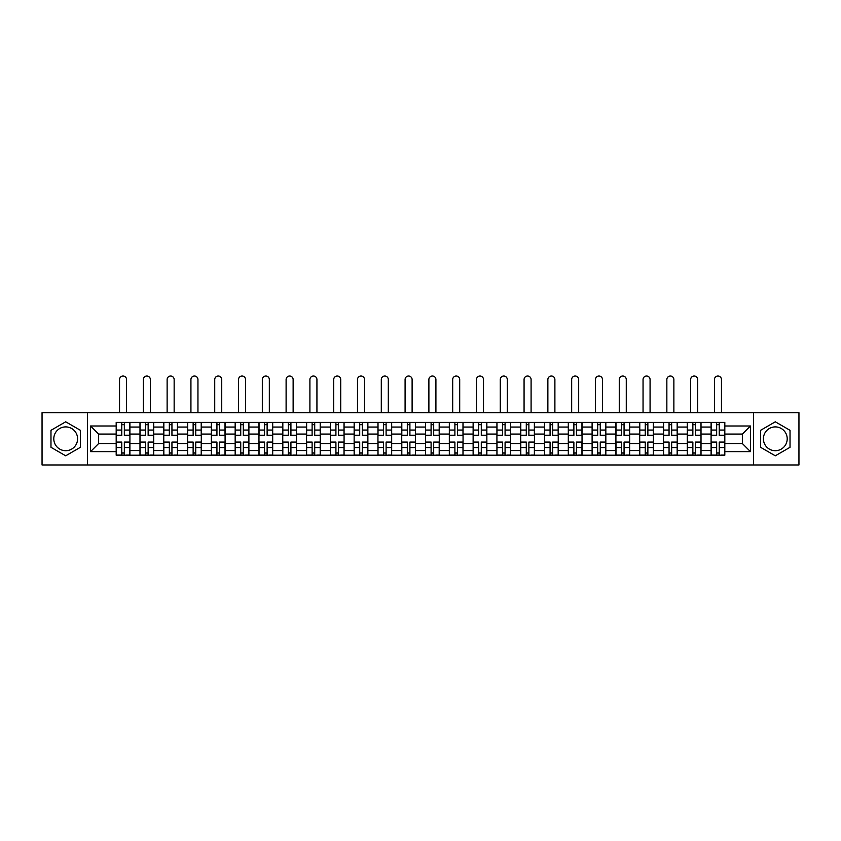 <?xml version="1.0" encoding="UTF-8"?>
<svg xmlns="http://www.w3.org/2000/svg" width="841" height="841" viewBox="0 0 841 841"><rect width="100%" height="100%" fill="white"/><g stroke="black" fill="none" stroke-linecap="round" stroke-linejoin="round"><path stroke-width="1.26" d="M65.693 450.702A11.9 11.9 0 0 1 53.792 438.802A11.9 11.9 0 0 1 65.693 426.902A11.9 11.9 0 0 1 77.593 438.802A11.9 11.9 0 0 1 65.693 450.702M775.307 450.702A11.9 11.9 0 0 1 763.407 438.802A11.9 11.9 0 0 1 775.307 426.902A11.9 11.9 0 0 1 787.208 438.802A11.9 11.9 0 0 1 775.307 450.702M753.494 464.968L798.95 464.968L798.95 412.647L42.05 412.647L42.05 464.968L753.494 464.968L753.494 412.647M139.984 455.202L139.984 427.06L129.913 427.06L129.913 455.202M129.913 427.06L129.913 422.403M139.984 427.06L139.984 422.403M153.714 422.403L153.714 455.202M163.774 455.202L163.774 422.403M177.504 422.403L177.504 455.202M187.575 455.202L187.575 422.403M201.304 422.403L201.304 455.202M211.364 455.202L211.364 422.403M225.094 422.403L225.094 455.202M235.165 455.202L235.165 422.403M248.894 422.403L248.894 455.202M258.965 455.202L258.965 422.403M272.694 422.403L272.694 455.202M282.755 455.202L282.755 422.403M296.484 422.403L296.484 455.202M306.555 455.202L306.555 422.403M320.284 422.403L320.284 455.202M330.345 455.202L330.345 422.403M344.074 422.403L344.074 455.202M354.145 455.202L354.145 422.403M367.874 422.403L367.874 455.202M377.945 455.202L377.945 422.403M391.675 422.403L391.675 455.202M401.735 455.202L401.735 422.403M415.465 422.403L415.465 455.202M425.535 455.202L425.535 422.403M439.265 422.403L439.265 455.202M449.325 455.202L449.325 422.403M463.055 422.403L463.055 455.202M473.126 455.202L473.126 422.403M486.855 422.403L486.855 455.202M496.926 455.202L496.926 422.403M510.655 422.403L510.655 455.202M520.716 455.202L520.716 422.403M534.445 422.403L534.445 455.202M544.516 455.202L544.516 422.403M558.245 422.403L558.245 455.202M568.306 455.202L568.306 422.403M582.035 422.403L582.035 455.202M592.106 455.202L592.106 422.403M605.835 422.403L605.835 455.202M615.906 455.202L615.906 422.403M629.636 422.403L629.636 455.202M639.696 455.202L639.696 422.403M653.425 422.403L653.425 455.202M663.496 455.202L663.496 422.403M677.226 422.403L677.226 455.202M687.286 455.202L687.286 422.403M701.016 422.403L701.016 455.202M711.087 455.202L711.087 422.403M711.087 443.533L701.016 443.533M687.286 443.533L677.226 443.533M663.496 443.533L653.425 443.533M639.696 443.533L629.636 443.533M615.906 443.533L605.835 443.533M592.106 443.533L582.035 443.533M568.306 443.533L558.245 443.533M544.516 443.533L534.445 443.533M520.716 443.533L510.655 443.533M496.926 443.533L486.855 443.533M473.126 443.533L463.055 443.533M449.325 443.533L439.265 443.533M425.535 443.533L415.465 443.533M401.735 443.533L391.675 443.533M377.945 443.533L367.874 443.533M354.145 443.533L344.074 443.533M330.345 443.533L320.284 443.533M306.555 443.533L296.484 443.533M282.755 443.533L272.694 443.533M258.965 443.533L248.894 443.533M235.165 443.533L225.094 443.533M211.364 443.533L201.304 443.533M187.575 443.533L177.504 443.533M163.774 443.533L153.714 443.533M139.984 443.533L129.913 443.533M711.087 434.072L701.016 434.072M687.286 434.072L677.226 434.072M663.496 434.072L653.425 434.072M639.696 434.072L629.636 434.072M615.906 434.072L605.835 434.072M592.106 434.072L582.035 434.072M568.306 434.072L558.245 434.072M544.516 434.072L534.445 434.072M520.716 434.072L510.655 434.072M496.926 434.072L486.855 434.072M473.126 434.072L463.055 434.072M449.325 434.072L439.265 434.072M425.535 434.072L415.465 434.072M401.735 434.072L391.675 434.072M377.945 434.072L367.874 434.072M354.145 434.072L344.074 434.072M330.345 434.072L320.284 434.072M306.555 434.072L296.484 434.072M282.755 434.072L272.694 434.072M258.965 434.072L248.894 434.072M235.165 434.072L225.094 434.072M211.364 434.072L201.304 434.072M187.575 434.072L177.504 434.072M163.774 434.072L153.714 434.072M139.984 434.072L129.913 434.072M98.639 443.533L116.184 443.533L116.184 434.072L98.639 434.072L98.639 443.533L90.555 451.617L90.555 425.988L116.184 425.988L116.184 434.072M724.816 434.072L724.816 443.533L742.361 443.533L742.361 434.072L724.816 434.072L724.816 422.403L116.184 422.403L116.184 425.988M724.816 425.988L750.445 425.988L750.445 451.617L724.816 451.617L724.816 443.533M116.184 443.533L116.184 455.202L724.816 455.202L724.816 451.617M116.184 451.617L90.555 451.617M87.506 464.968L87.506 412.647M80.41 430.308L65.693 421.804L50.975 430.308L50.975 447.307L65.693 455.801L80.41 447.307L80.41 430.308M790.025 430.308L775.307 421.804L760.59 430.308L760.59 447.307L775.307 455.801L790.025 447.307L790.025 430.308M124.342 452.91L121.756 452.91M121.756 424.694L124.342 424.694M148.142 452.91L145.546 452.91M145.546 424.694L148.142 424.694M171.942 452.91L169.346 452.91M169.346 424.694L171.942 424.694M195.732 452.91L193.136 452.91M193.136 424.694L195.732 424.694M219.533 452.91L216.936 452.91M216.936 424.694L219.533 424.694M243.322 452.91L240.736 452.91M240.736 424.694L243.322 424.694M267.123 452.91L264.526 452.91M264.526 424.694L267.123 424.694M290.923 452.91L288.326 452.91M288.326 424.694L290.923 424.694M314.713 452.91L312.116 452.91M312.116 424.694L314.713 424.694M338.513 452.91L335.916 452.91M335.916 424.694L338.513 424.694M362.303 452.91L359.717 452.91M359.717 424.694L362.303 424.694M386.103 452.91L383.507 452.91M383.507 424.694L386.103 424.694M409.903 452.91L407.307 452.91M407.307 424.694L409.903 424.694M433.693 452.91L431.097 452.91M431.097 424.694L433.693 424.694M457.493 452.91L454.897 452.91M454.897 424.694L457.493 424.694M481.283 452.91L478.697 452.91M478.697 424.694L481.283 424.694M505.084 452.91L502.487 452.91M502.487 424.694L505.084 424.694M528.884 452.91L526.287 452.91M526.287 424.694L528.884 424.694M552.674 452.91L550.077 452.91M550.077 424.694L552.674 424.694M576.474 452.91L573.877 452.91M573.877 424.694L576.474 424.694M600.264 452.91L597.678 452.91M597.678 424.694L600.264 424.694M624.064 452.91L621.467 452.91M621.467 424.694L624.064 424.694M647.864 452.91L645.268 452.91M645.268 424.694L647.864 424.694M671.654 452.91L669.058 452.91M669.058 424.694L671.654 424.694M695.454 452.91L692.858 452.91M692.858 424.694L695.454 424.694M719.244 452.91L716.658 452.91M716.658 424.694L719.244 424.694M90.555 425.988L98.639 434.072M742.361 443.533L750.445 451.617M742.361 434.072L750.445 425.988M126.56 412.647L126.56 379.543A3.511 3.511 0 0 0 123.049 376.032A3.511 3.511 0 0 0 119.538 379.543L119.538 412.647M124.342 435.522L124.342 422.56L129.84 422.56L129.84 435.522L124.342 435.522M121.756 424.547L124.342 424.547M121.756 422.56L116.258 422.56L116.258 435.522L121.756 435.522L121.756 422.56L124.342 422.56M121.756 442.408L116.258 442.082L121.756 442.082L121.756 455.055L116.258 455.055L119.306 455.055M116.258 442.408L116.258 455.055M124.342 453.068L121.756 453.068M126.781 455.055L129.84 455.055L129.84 442.082L124.342 442.082L124.342 455.055L119.538 455.055M129.84 455.055L126.56 455.055M150.35 412.647L150.35 379.543A3.511 3.511 0 0 0 146.849 376.032A3.511 3.511 0 0 0 143.338 379.543L143.338 412.647M148.142 435.522L148.142 422.56L153.63 422.56L153.63 435.522L148.142 435.522M145.546 424.547L148.142 424.547M145.546 422.56L140.058 422.56L140.058 435.522L145.546 435.522L145.546 422.56L148.142 422.56M174.15 412.647L174.15 379.543A3.511 3.511 0 0 0 170.639 376.032A3.511 3.511 0 0 0 167.128 379.543L167.128 412.647M171.942 435.522L171.942 422.56L177.43 422.56L177.43 435.522L171.942 435.522M169.346 424.547L171.942 424.547M169.346 422.56L163.848 422.56L163.848 435.522L169.346 435.522L169.346 422.56L171.942 422.56M145.546 442.408L140.058 442.082L145.546 442.082L145.546 455.055L140.058 455.055L143.107 455.055M140.058 442.408L140.058 455.055M148.142 453.068L145.546 453.068M150.581 455.055L153.63 455.055L153.63 442.082L148.142 442.082L148.142 455.055L143.338 455.055M153.63 455.055L150.35 455.055M169.346 442.408L163.848 442.082L169.346 442.082L169.346 455.055L163.848 455.055L166.907 455.055M163.848 442.408L163.848 455.055M171.942 453.068L169.346 453.068M174.381 455.055L177.43 455.055L177.43 442.082L171.942 442.082L171.942 455.055L167.128 455.055M177.43 455.055L174.15 455.055M197.95 412.647L197.95 379.543A3.511 3.511 0 0 0 194.439 376.032A3.511 3.511 0 0 0 190.928 379.543L190.928 412.647M195.732 435.522L195.732 422.56L201.22 422.56L201.22 435.522L195.732 435.522M193.136 424.547L195.732 424.547M193.136 422.56L187.648 422.56L187.648 435.522L193.136 435.522L193.136 422.56L195.732 422.56M221.74 412.647L221.74 379.543A3.511 3.511 0 0 0 218.229 376.032A3.511 3.511 0 0 0 214.728 379.543L214.728 412.647M219.533 435.522L219.533 422.56L225.02 422.56L225.02 435.522L219.533 435.522M216.936 424.547L219.533 424.547M216.936 422.56L211.448 422.56L211.448 435.522L216.936 435.522L216.936 422.56L219.533 422.56M245.54 412.647L245.54 379.543A3.511 3.511 0 0 0 242.029 376.032A3.511 3.511 0 0 0 238.518 379.543L238.518 412.647M243.322 435.522L243.322 422.56L248.82 422.56L248.82 435.522L243.322 435.522M240.736 424.547L243.322 424.547M240.736 422.56L235.238 422.56L235.238 435.522L240.736 435.522L240.736 422.56L243.322 422.56M193.136 442.408L187.648 442.082L193.136 442.082L193.136 455.055L187.648 455.055L190.697 455.055M187.648 442.408L187.648 455.055M195.732 453.068L193.136 453.068M198.171 455.055L201.22 455.055L201.22 442.082L195.732 442.082L195.732 455.055L190.928 455.055M201.22 455.055L197.95 455.055M216.936 442.408L211.448 442.082L216.936 442.082L216.936 455.055L211.448 455.055L214.497 455.055M211.448 442.408L211.448 455.055M219.533 453.068L216.936 453.068M221.971 455.055L225.02 455.055L225.02 442.082L219.533 442.082L219.533 455.055L214.728 455.055M225.02 455.055L221.74 455.055M240.736 442.408L235.238 442.082L240.736 442.082L240.736 455.055L235.238 455.055L238.287 455.055M235.238 442.408L235.238 455.055M243.322 453.068L240.736 453.068M245.761 455.055L248.82 455.055L248.82 442.082L243.322 442.082L243.322 455.055L238.518 455.055M248.82 455.055L245.54 455.055M269.33 412.647L269.33 379.543A3.511 3.511 0 0 0 265.83 376.032A3.511 3.511 0 0 0 262.318 379.543L262.318 412.647M267.123 435.522L267.123 422.56L272.61 422.56L272.61 435.522L267.123 435.522M264.526 424.547L267.123 424.547M264.526 422.56L259.039 422.56L259.039 435.522L264.526 435.522L264.526 422.56L267.123 422.56M264.526 442.408L259.039 442.082L264.526 442.082L264.526 455.055L259.039 455.055L262.087 455.055M259.039 442.408L259.039 455.055M267.123 453.068L264.526 453.068M269.562 455.055L272.61 455.055L272.61 442.082L267.123 442.082L267.123 455.055L262.318 455.055M272.61 455.055L269.33 455.055M293.131 412.647L293.131 379.543A3.511 3.511 0 0 0 289.619 376.032A3.511 3.511 0 0 0 286.108 379.543L286.108 412.647M290.923 435.522L290.923 422.56L296.41 422.56L296.41 435.522L290.923 435.522M288.326 424.547L290.923 424.547M288.326 422.56L282.828 422.56L282.828 435.522L288.326 435.522L288.326 422.56L290.923 422.56M288.326 442.408L282.828 442.082L288.326 442.082L288.326 455.055L282.828 455.055L285.887 455.055M282.828 442.408L282.828 455.055M290.923 453.068L288.326 453.068M293.362 455.055L296.41 455.055L296.41 442.082L290.923 442.082L290.923 455.055L286.108 455.055M296.41 455.055L293.131 455.055M316.931 412.647L316.931 379.543A3.511 3.511 0 0 0 313.42 376.032A3.511 3.511 0 0 0 309.909 379.543L309.909 412.647M314.713 435.522L314.713 422.56L320.2 422.56L320.2 435.522L314.713 435.522M312.116 424.547L314.713 424.547M312.116 422.56L306.629 422.56L306.629 435.522L312.116 435.522L312.116 422.56L314.713 422.56M312.116 442.408L306.629 442.082L312.116 442.082L312.116 455.055L306.629 455.055L309.677 455.055M306.629 442.408L306.629 455.055M314.713 453.068L312.116 453.068M317.152 455.055L320.2 455.055L320.2 442.082L314.713 442.082L314.713 455.055L309.909 455.055M320.2 455.055L316.931 455.055M340.721 412.647L340.721 379.543A3.511 3.511 0 0 0 337.209 376.032A3.511 3.511 0 0 0 333.709 379.543L333.709 412.647M338.513 435.522L338.513 422.56L344.001 422.56L344.001 435.522L338.513 435.522M335.916 424.547L338.513 424.547M335.916 422.56L330.429 422.56L330.429 435.522L335.916 435.522L335.916 422.56L338.513 422.56M335.916 442.408L330.429 442.082L335.916 442.082L335.916 455.055L330.429 455.055L333.478 455.055M330.429 442.408L330.429 455.055M338.513 453.068L335.916 453.068M340.952 455.055L344.001 455.055L344.001 442.082L338.513 442.082L338.513 455.055L333.709 455.055M344.001 455.055L340.721 455.055M364.521 412.647L364.521 379.543A3.511 3.511 0 0 0 361.01 376.032A3.511 3.511 0 0 0 357.499 379.543L357.499 412.647M362.303 435.522L362.303 422.56L367.801 422.56L367.801 435.522L362.303 435.522M359.717 424.547L362.303 424.547M359.717 422.56L354.219 422.56L354.219 435.522L359.717 435.522L359.717 422.56L362.303 422.56M388.311 412.647L388.311 379.543A3.511 3.511 0 0 0 384.81 376.032A3.511 3.511 0 0 0 381.299 379.543L381.299 412.647M386.103 435.522L386.103 422.56L391.591 422.56L391.591 435.522L386.103 435.522M383.507 424.547L386.103 424.547M383.507 422.56L378.019 422.56L378.019 435.522L383.507 435.522L383.507 422.56L386.103 422.56M412.111 412.647L412.111 379.543A3.511 3.511 0 0 0 408.6 376.032A3.511 3.511 0 0 0 405.089 379.543L405.089 412.647M409.903 435.522L409.903 422.56L415.391 422.56L415.391 435.522L409.903 435.522M407.307 424.547L409.903 424.547M407.307 422.56L401.809 422.56L401.809 435.522L407.307 435.522L407.307 422.56L409.903 422.56M435.911 412.647L435.911 379.543A3.511 3.511 0 0 0 432.4 376.032A3.511 3.511 0 0 0 428.889 379.543L428.889 412.647M433.693 435.522L433.693 422.56L439.191 422.56L439.191 435.522L433.693 435.522M431.097 424.547L433.693 424.547M431.097 422.56L425.609 422.56L425.609 435.522L431.097 435.522L431.097 422.56L433.693 422.56M459.701 412.647L459.701 379.543A3.511 3.511 0 0 0 456.19 376.032A3.511 3.511 0 0 0 452.689 379.543L452.689 412.647M457.493 435.522L457.493 422.56L462.981 422.56L462.981 435.522L457.493 435.522M454.897 424.547L457.493 424.547M454.897 422.56L449.409 422.56L449.409 435.522L454.897 435.522L454.897 422.56L457.493 422.56M483.501 412.647L483.501 379.543A3.511 3.511 0 0 0 479.99 376.032A3.511 3.511 0 0 0 476.479 379.543L476.479 412.647M481.283 435.522L481.283 422.56L486.781 422.56L486.781 435.522L481.283 435.522M478.697 424.547L481.283 424.547M478.697 422.56L473.199 422.56L473.199 435.522L478.697 435.522L478.697 422.56L481.283 422.56M359.717 442.408L354.219 442.082L359.717 442.082L359.717 455.055L354.219 455.055L357.267 455.055M354.219 442.408L354.219 455.055M362.303 453.068L359.717 453.068M364.742 455.055L367.801 455.055L367.801 442.082L362.303 442.082L362.303 455.055L357.499 455.055M367.801 455.055L364.521 455.055M383.507 442.408L378.019 442.082L383.507 442.082L383.507 455.055L378.019 455.055L381.068 455.055M378.019 442.408L378.019 455.055M386.103 453.068L383.507 453.068M388.542 455.055L391.591 455.055L391.591 442.082L386.103 442.082L386.103 455.055L381.299 455.055M391.591 455.055L388.311 455.055M407.307 442.408L401.809 442.082L407.307 442.082L407.307 455.055L401.809 455.055L404.868 455.055M401.809 442.408L401.809 455.055M409.903 453.068L407.307 453.068M412.342 455.055L415.391 455.055L415.391 442.082L409.903 442.082L409.903 455.055L405.089 455.055M415.391 455.055L412.111 455.055M431.097 442.408L425.609 442.082L431.097 442.082L431.097 455.055L425.609 455.055L428.658 455.055M425.609 442.408L425.609 455.055M433.693 453.068L431.097 453.068M436.132 455.055L439.191 455.055L439.191 442.082L433.693 442.082L433.693 455.055L428.889 455.055M439.191 455.055L435.911 455.055M454.897 442.408L449.409 442.082L454.897 442.082L454.897 455.055L449.409 455.055L452.458 455.055M449.409 442.408L449.409 455.055M457.493 453.068L454.897 453.068M459.932 455.055L462.981 455.055L462.981 442.082L457.493 442.082L457.493 455.055L452.689 455.055M462.981 455.055L459.701 455.055M478.697 442.408L473.199 442.082L478.697 442.082L478.697 455.055L473.199 455.055L476.258 455.055M473.199 442.408L473.199 455.055M481.283 453.068L478.697 453.068M483.733 455.055L486.781 455.055L486.781 442.082L481.283 442.082L481.283 455.055L476.479 455.055M486.781 455.055L483.501 455.055M507.291 412.647L507.291 379.543A3.511 3.511 0 0 0 503.791 376.032A3.511 3.511 0 0 0 500.279 379.543L500.279 412.647M505.084 435.522L505.084 422.56L510.571 422.56L510.571 435.522L505.084 435.522M502.487 424.547L505.084 424.547M502.487 422.56L496.999 422.56L496.999 435.522L502.487 435.522L502.487 422.56L505.084 422.56M502.487 442.408L496.999 442.082L502.487 442.082L502.487 455.055L496.999 455.055L500.048 455.055M496.999 442.408L496.999 455.055M505.084 453.068L502.487 453.068M507.522 455.055L510.571 455.055L510.571 442.082L505.084 442.082L505.084 455.055L500.279 455.055M510.571 455.055L507.291 455.055M531.091 412.647L531.091 379.543A3.511 3.511 0 0 0 527.58 376.032A3.511 3.511 0 0 0 524.069 379.543L524.069 412.647M528.884 435.522L528.884 422.56L534.371 422.56L534.371 435.522L528.884 435.522M526.287 424.547L528.884 424.547M526.287 422.56L520.8 422.56L520.8 435.522L526.287 435.522L526.287 422.56L528.884 422.56M526.287 442.408L520.8 442.082L526.287 442.082L526.287 455.055L520.8 455.055L523.848 455.055M520.8 442.408L520.8 455.055M528.884 453.068L526.287 453.068M531.323 455.055L534.371 455.055L534.371 442.082L528.884 442.082L528.884 455.055L524.069 455.055M534.371 455.055L531.091 455.055M554.892 412.647L554.892 379.543A3.511 3.511 0 0 0 551.381 376.032A3.511 3.511 0 0 0 547.869 379.543L547.869 412.647M552.674 435.522L552.674 422.56L558.172 422.56L558.172 435.522L552.674 435.522M550.077 424.547L552.674 424.547M550.077 422.56L544.59 422.56L544.59 435.522L550.077 435.522L550.077 422.56L552.674 422.56M550.077 442.408L544.59 442.082L550.077 442.082L550.077 455.055L544.59 455.055L547.638 455.055M544.59 442.408L544.59 455.055M552.674 453.068L550.077 453.068M555.113 455.055L558.172 455.055L558.172 442.082L552.674 442.082L552.674 455.055L547.869 455.055M558.172 455.055L554.892 455.055M578.682 412.647L578.682 379.543A3.511 3.511 0 0 0 575.17 376.032A3.511 3.511 0 0 0 571.67 379.543L571.67 412.647M576.474 435.522L576.474 422.56L581.961 422.56L581.961 435.522L576.474 435.522M573.877 424.547L576.474 424.547M573.877 422.56L568.39 422.56L568.39 435.522L573.877 435.522L573.877 422.56L576.474 422.56M573.877 442.408L568.39 442.082L573.877 442.082L573.877 455.055L568.39 455.055L571.438 455.055M568.39 442.408L568.39 455.055M576.474 453.068L573.877 453.068M578.913 455.055L581.961 455.055L581.961 442.082L576.474 442.082L576.474 455.055L571.67 455.055M581.961 455.055L578.682 455.055M602.482 412.647L602.482 379.543A3.511 3.511 0 0 0 598.971 376.032A3.511 3.511 0 0 0 595.46 379.543L595.46 412.647M600.264 435.522L600.264 422.56L605.762 422.56L605.762 435.522L600.264 435.522M597.678 424.547L600.264 424.547M597.678 422.56L592.18 422.56L592.18 435.522L597.678 435.522L597.678 422.56L600.264 422.56M597.678 442.408L592.18 442.082L597.678 442.082L597.678 455.055L592.18 455.055L595.239 455.055M592.18 442.408L592.18 455.055M600.264 453.068L597.678 453.068M602.713 455.055L605.762 455.055L605.762 442.082L600.264 442.082L600.264 455.055L595.46 455.055M605.762 455.055L602.482 455.055M626.272 412.647L626.272 379.543A3.511 3.511 0 0 0 622.771 376.032A3.511 3.511 0 0 0 619.26 379.543L619.26 412.647M624.064 435.522L624.064 422.56L629.552 422.56L629.552 435.522L624.064 435.522M621.467 424.547L624.064 424.547M621.467 422.56L615.98 422.56L615.98 435.522L621.467 435.522L621.467 422.56L624.064 422.56M621.467 442.408L615.98 442.082L621.467 442.082L621.467 455.055L615.98 455.055L619.029 455.055M615.98 442.408L615.98 455.055M624.064 453.068L621.467 453.068M626.503 455.055L629.552 455.055L629.552 442.082L624.064 442.082L624.064 455.055L619.26 455.055M629.552 455.055L626.272 455.055M650.072 412.647L650.072 379.543A3.511 3.511 0 0 0 646.561 376.032A3.511 3.511 0 0 0 643.05 379.543L643.05 412.647M647.864 435.522L647.864 422.56L653.352 422.56L653.352 435.522L647.864 435.522M645.268 424.547L647.864 424.547M645.268 422.56L639.78 422.56L639.78 435.522L645.268 435.522L645.268 422.56L647.864 422.56M645.268 442.408L639.78 442.082L645.268 442.082L645.268 455.055L639.78 455.055L642.829 455.055M639.78 442.408L639.78 455.055M647.864 453.068L645.268 453.068M650.303 455.055L653.352 455.055L653.352 442.082L647.864 442.082L647.864 455.055L643.05 455.055M653.352 455.055L650.072 455.055M673.872 412.647L673.872 379.543A3.511 3.511 0 0 0 670.361 376.032A3.511 3.511 0 0 0 666.85 379.543L666.85 412.647M671.654 435.522L671.654 422.56L677.152 422.56L677.152 435.522L671.654 435.522M669.058 424.547L671.654 424.547M669.058 422.56L663.57 422.56L663.57 435.522L669.058 435.522L669.058 422.56L671.654 422.56M669.058 442.408L663.57 442.082L669.058 442.082L669.058 455.055L663.57 455.055L666.619 455.055M663.57 442.408L663.57 455.055M671.654 453.068L669.058 453.068M674.093 455.055L677.152 455.055L677.152 442.082L671.654 442.082L671.654 455.055L666.85 455.055M677.152 455.055L673.872 455.055M697.662 412.647L697.662 379.543A3.511 3.511 0 0 0 694.151 376.032A3.511 3.511 0 0 0 690.65 379.543L690.65 412.647M695.454 435.522L695.454 422.56L700.942 422.56L700.942 435.522L695.454 435.522M692.858 424.547L695.454 424.547M692.858 422.56L687.37 422.56L687.37 435.522L692.858 435.522L692.858 422.56L695.454 422.56M692.858 442.408L687.37 442.082L692.858 442.082L692.858 455.055L687.37 455.055L690.419 455.055M687.37 442.408L687.37 455.055M695.454 453.068L692.858 453.068M697.893 455.055L700.942 455.055L700.942 442.082L695.454 442.082L695.454 455.055L690.65 455.055M700.942 455.055L697.662 455.055M721.462 412.647L721.462 379.543A3.511 3.511 0 0 0 717.951 376.032A3.511 3.511 0 0 0 714.44 379.543L714.44 412.647M719.244 435.522L719.244 422.56L724.742 422.56L724.742 435.522L719.244 435.522M716.658 424.547L719.244 424.547M716.658 422.56L711.16 422.56L711.16 435.522L716.658 435.522L716.658 422.56L719.244 422.56M716.658 442.408L711.16 442.082L716.658 442.082L716.658 455.055L711.16 455.055L714.219 455.055M711.16 442.408L711.16 455.055M719.244 453.068L716.658 453.068M721.694 455.055L724.742 455.055L724.742 442.082L719.244 442.082L719.244 455.055L714.44 455.055M724.742 455.055L721.462 455.055M687.286 427.06L677.226 427.06M663.496 427.06L653.425 427.06M639.696 427.06L629.636 427.06M615.906 427.06L605.835 427.06M592.106 427.06L582.035 427.06M568.306 427.06L558.245 427.06M544.516 427.06L534.445 427.06M520.716 427.06L510.655 427.06M496.926 427.06L486.855 427.06M473.126 427.06L463.055 427.06M449.325 427.06L439.265 427.06M425.535 427.06L415.465 427.06M401.735 427.06L391.675 427.06M377.945 427.06L367.874 427.06M354.145 427.06L344.074 427.06M330.345 427.06L320.284 427.06M306.555 427.06L296.484 427.06M282.755 427.06L272.694 427.06M258.965 427.06L248.894 427.06M235.165 427.06L225.094 427.06M211.364 427.06L201.304 427.06M187.575 427.06L177.504 427.06M163.774 427.06L153.714 427.06M711.087 427.06L701.016 427.06M687.286 450.555L677.226 450.555M663.496 450.555L653.425 450.555M639.696 450.555L629.636 450.555M615.906 450.555L605.835 450.555M592.106 450.555L582.035 450.555M568.306 450.555L558.245 450.555M544.516 450.555L534.445 450.555M520.716 450.555L510.655 450.555M496.926 450.555L486.855 450.555M473.126 450.555L463.055 450.555M449.325 450.555L439.265 450.555M425.535 450.555L415.465 450.555M401.735 450.555L391.675 450.555M377.945 450.555L367.874 450.555M354.145 450.555L344.074 450.555M330.345 450.555L320.284 450.555M306.555 450.555L296.484 450.555M282.755 450.555L272.694 450.555M258.965 450.555L248.894 450.555M235.165 450.555L225.094 450.555M211.364 450.555L201.304 450.555M187.575 450.555L177.504 450.555M163.774 450.555L153.714 450.555M139.984 450.555L129.913 450.555M711.087 450.555L701.016 450.555M124.342 435.207L129.84 435.207M124.342 430.056L129.84 430.056M116.258 435.207L121.756 435.207M116.258 430.056L121.756 430.056M121.756 447.559L116.258 447.559M129.84 442.408L124.342 442.408M129.84 447.559L124.342 447.559M148.142 435.207L153.63 435.207M148.142 430.056L153.63 430.056M140.058 435.207L145.546 435.207M140.058 430.056L145.546 430.056M171.942 435.207L177.43 435.207M171.942 430.056L177.43 430.056M163.848 435.207L169.346 435.207M163.848 430.056L169.346 430.056M145.546 447.559L140.058 447.559M153.63 442.408L148.142 442.408M153.63 447.559L148.142 447.559M169.346 447.559L163.848 447.559M177.43 442.408L171.942 442.408M177.43 447.559L171.942 447.559M195.732 435.207L201.22 435.207M195.732 430.056L201.22 430.056M187.648 435.207L193.136 435.207M187.648 430.056L193.136 430.056M219.533 435.207L225.02 435.207M219.533 430.056L225.02 430.056M211.448 435.207L216.936 435.207M211.448 430.056L216.936 430.056M243.322 435.207L248.82 435.207M243.322 430.056L248.82 430.056M235.238 435.207L240.736 435.207M235.238 430.056L240.736 430.056M193.136 447.559L187.648 447.559M201.22 442.408L195.732 442.408M201.22 447.559L195.732 447.559M216.936 447.559L211.448 447.559M225.02 442.408L219.533 442.408M225.02 447.559L219.533 447.559M240.736 447.559L235.238 447.559M248.82 442.408L243.322 442.408M248.82 447.559L243.322 447.559M267.123 435.207L272.61 435.207M267.123 430.056L272.61 430.056M259.039 435.207L264.526 435.207M259.039 430.056L264.526 430.056M264.526 447.559L259.039 447.559M272.61 442.408L267.123 442.408M272.61 447.559L267.123 447.559M290.923 435.207L296.41 435.207M290.923 430.056L296.41 430.056M282.828 435.207L288.326 435.207M282.828 430.056L288.326 430.056M288.326 447.559L282.828 447.559M296.41 442.408L290.923 442.408M296.41 447.559L290.923 447.559M314.713 435.207L320.2 435.207M314.713 430.056L320.2 430.056M306.629 435.207L312.116 435.207M306.629 430.056L312.116 430.056M312.116 447.559L306.629 447.559M320.2 442.408L314.713 442.408M320.2 447.559L314.713 447.559M338.513 435.207L344.001 435.207M338.513 430.056L344.001 430.056M330.429 435.207L335.916 435.207M330.429 430.056L335.916 430.056M335.916 447.559L330.429 447.559M344.001 442.408L338.513 442.408M344.001 447.559L338.513 447.559M362.303 435.207L367.801 435.207M362.303 430.056L367.801 430.056M354.219 435.207L359.717 435.207M354.219 430.056L359.717 430.056M386.103 435.207L391.591 435.207M386.103 430.056L391.591 430.056M378.019 435.207L383.507 435.207M378.019 430.056L383.507 430.056M409.903 435.207L415.391 435.207M409.903 430.056L415.391 430.056M401.809 435.207L407.307 435.207M401.809 430.056L407.307 430.056M433.693 435.207L439.191 435.207M433.693 430.056L439.191 430.056M425.609 435.207L431.097 435.207M425.609 430.056L431.097 430.056M457.493 435.207L462.981 435.207M457.493 430.056L462.981 430.056M449.409 435.207L454.897 435.207M449.409 430.056L454.897 430.056M481.283 435.207L486.781 435.207M481.283 430.056L486.781 430.056M473.199 435.207L478.697 435.207M473.199 430.056L478.697 430.056M359.717 447.559L354.219 447.559M367.801 442.408L362.303 442.408M367.801 447.559L362.303 447.559M383.507 447.559L378.019 447.559M391.591 442.408L386.103 442.408M391.591 447.559L386.103 447.559M407.307 447.559L401.809 447.559M415.391 442.408L409.903 442.408M415.391 447.559L409.903 447.559M431.097 447.559L425.609 447.559M439.191 442.408L433.693 442.408M439.191 447.559L433.693 447.559M454.897 447.559L449.409 447.559M462.981 442.408L457.493 442.408M462.981 447.559L457.493 447.559M478.697 447.559L473.199 447.559M486.781 442.408L481.283 442.408M486.781 447.559L481.283 447.559M505.084 435.207L510.571 435.207M505.084 430.056L510.571 430.056M496.999 435.207L502.487 435.207M496.999 430.056L502.487 430.056M502.487 447.559L496.999 447.559M510.571 442.408L505.084 442.408M510.571 447.559L505.084 447.559M528.884 435.207L534.371 435.207M528.884 430.056L534.371 430.056M520.8 435.207L526.287 435.207M520.8 430.056L526.287 430.056M526.287 447.559L520.8 447.559M534.371 442.408L528.884 442.408M534.371 447.559L528.884 447.559M552.674 435.207L558.172 435.207M552.674 430.056L558.172 430.056M544.59 435.207L550.077 435.207M544.59 430.056L550.077 430.056M550.077 447.559L544.59 447.559M558.172 442.408L552.674 442.408M558.172 447.559L552.674 447.559M576.474 435.207L581.961 435.207M576.474 430.056L581.961 430.056M568.39 435.207L573.877 435.207M568.39 430.056L573.877 430.056M573.877 447.559L568.39 447.559M581.961 442.408L576.474 442.408M581.961 447.559L576.474 447.559M600.264 435.207L605.762 435.207M600.264 430.056L605.762 430.056M592.18 435.207L597.678 435.207M592.18 430.056L597.678 430.056M597.678 447.559L592.18 447.559M605.762 442.408L600.264 442.408M605.762 447.559L600.264 447.559M624.064 435.207L629.552 435.207M624.064 430.056L629.552 430.056M615.98 435.207L621.467 435.207M615.98 430.056L621.467 430.056M621.467 447.559L615.98 447.559M629.552 442.408L624.064 442.408M629.552 447.559L624.064 447.559M647.864 435.207L653.352 435.207M647.864 430.056L653.352 430.056M639.78 435.207L645.268 435.207M639.78 430.056L645.268 430.056M645.268 447.559L639.78 447.559M653.352 442.408L647.864 442.408M653.352 447.559L647.864 447.559M671.654 435.207L677.152 435.207M671.654 430.056L677.152 430.056M663.57 435.207L669.058 435.207M663.57 430.056L669.058 430.056M669.058 447.559L663.57 447.559M677.152 442.408L671.654 442.408M677.152 447.559L671.654 447.559M695.454 435.207L700.942 435.207M695.454 430.056L700.942 430.056M687.37 435.207L692.858 435.207M687.37 430.056L692.858 430.056M692.858 447.559L687.37 447.559M700.942 442.408L695.454 442.408M700.942 447.559L695.454 447.559M719.244 435.207L724.742 435.207M719.244 430.056L724.742 430.056M711.16 435.207L716.658 435.207M711.16 430.056L716.658 430.056M716.658 447.559L711.16 447.559M724.742 442.408L719.244 442.408M724.742 447.559L719.244 447.559"/></g></svg>
